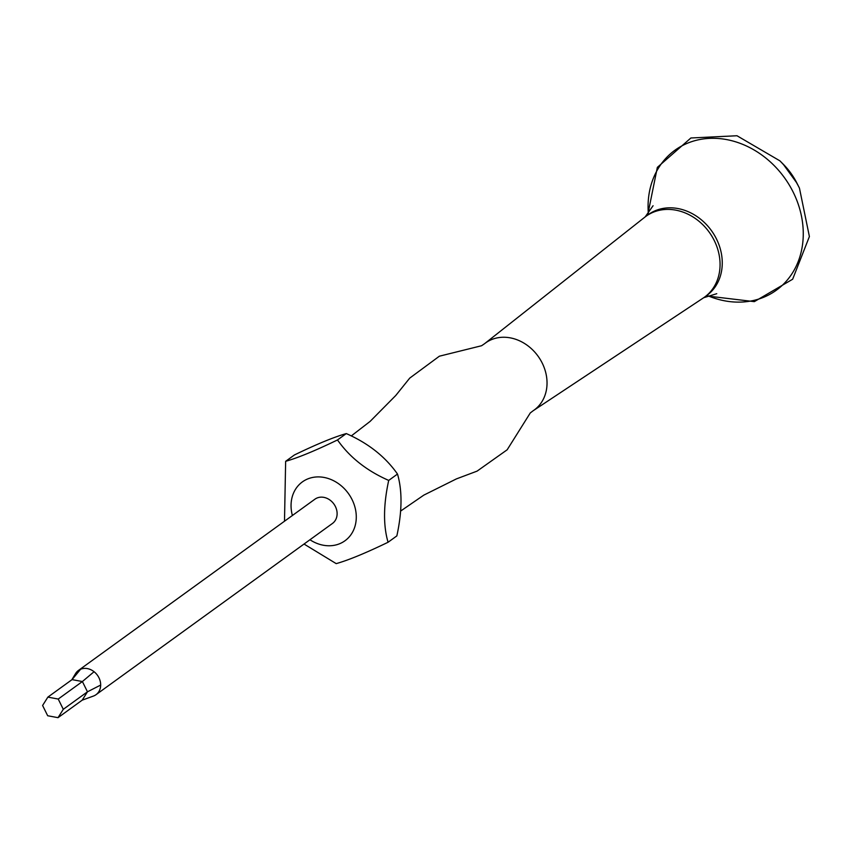 <?xml version="1.0" encoding="UTF-8"?>
<svg xmlns="http://www.w3.org/2000/svg" width="852" height="852" viewBox="0 0 852 852"><rect width="100%" height="100%" fill="white"/><g stroke="black" fill="none" stroke-linecap="round" stroke-linejoin="round"><path stroke-width="1.28" d="M647.094 215.513A49.906 41.886 54.1 0 1 716.5 239.029A49.906 41.886 54.1 0 1 705.616 296.315M533.15 410.749A41.428 34.772 54.1 0 0 542.255 363.154A41.428 34.772 54.1 0 0 484.586 343.686L644.815 217.175A49.906 41.886 54.1 0 1 714.306 240.626A49.906 41.886 54.1 0 1 703.337 297.966L533.15 410.749L530.274 412.954L507.164 449.792L477.088 471.124L456.384 478.909L423.849 495.108L400.664 511.04M309.947 539.753A36.327 30.491 -125.9 0 0 347.627 538.56A36.327 30.491 -125.9 0 0 352.089 499.623A36.327 30.491 -125.9 0 0 310.969 477.844A36.327 30.491 -125.9 0 0 292.385 515.503M285.644 461.315L294.441 454.947C316.816 444.137 334.101 437.012 346.285 433.583C368.309 443.264 385.37 456.757 397.501 474.053L388.704 480.421C366.69 470.741 349.618 457.247 337.498 439.952C315.123 450.761 297.838 457.875 285.644 461.315L284.493 521.222M58.021 717.672L63.293 709.311L87.468 691.803L82.388 681.536L72.047 679.619L47.872 697.117L42.6 705.477L47.68 715.744L58.021 717.672L82.197 700.163L87.468 691.803L100.674 685.061A14.974 12.567 -125.9 0 0 98.939 677.745A14.974 12.567 -125.9 0 0 94.071 671.717A14.974 12.567 -125.9 0 0 80.631 669.225A14.974 12.567 -125.9 0 0 78.448 670.439A14.974 12.567 -125.9 0 0 75.54 673.612L71.824 679.768M78.448 670.439L314.889 499.208A14.974 12.567 54.1 0 1 335.39 506.503A14.974 12.567 54.1 0 1 332.45 523.458L96.01 694.699A14.974 12.567 -125.9 0 0 100.674 685.061M397.501 474.053C402.378 490.795 402.165 511.413 396.851 535.897L388.065 542.255C383.176 525.514 383.389 504.906 388.704 480.421M346.285 433.583L337.498 439.952M304.036 544.045L336.21 563.63C348.404 560.19 365.689 553.065 388.065 542.255M94.071 671.717L82.388 681.536L58.224 699.045L47.872 697.117M63.293 709.311L58.224 699.045M82.197 700.163L93.826 695.914A14.974 12.567 -125.9 0 0 96.01 694.699M72.047 679.619L80.631 669.225M93.06 696.201A14.974 12.567 -125.9 0 0 93.209 696.148A14.974 12.567 -125.9 0 0 93.826 695.914M708.278 295.921A86.425 72.537 -125.9 0 0 787.812 279.413A86.425 72.537 -125.9 0 0 793.287 192.35A86.425 72.537 -125.9 0 0 703.038 138.982A86.425 72.537 -125.9 0 0 648.308 213.117M779.889 160.836A87.5 73.442 54.1 0 1 798.984 187.206A87.5 73.442 54.1 0 1 799.453 188.143L796.908 183.095A63.016 52.899 -125.9 0 0 783.148 164.106L779.889 160.836L736.98 135.745L690.908 137.981L657.35 167.365L648.01 213.501M703.709 297.721L716.766 293.695M796.908 183.095L783.148 164.106M484.586 343.686L481.582 345.731L439.376 356.2L409.737 378.107L395.775 395.477L370.13 421.389L351.29 435.936M653.069 205.747L645.177 216.898M707.81 296.081L754.329 301.64L792.648 279.232L809.4 236.547L799.453 188.143"/></g></svg>
